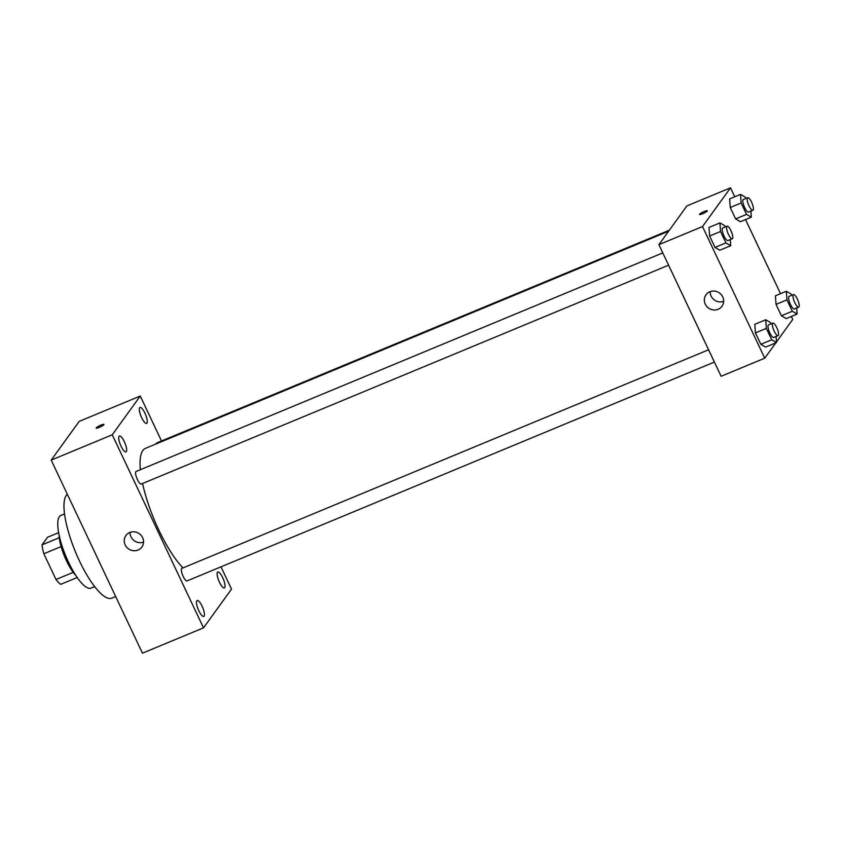 <?xml version="1.0" encoding="UTF-8"?>
<svg xmlns="http://www.w3.org/2000/svg" width="841" height="841" viewBox="0 0 841 841"><rect width="100%" height="100%" fill="white"/><g stroke="black" fill="none" stroke-linecap="round" stroke-linejoin="round"><path stroke-width="1.26" d="M73.23 572.353L56.011 579.502L43.837 553.756A26.428 7.401 67.5 0 1 42.05 544.863L47.527 537.283L58.618 532.679M56.011 579.502A26.428 7.401 67.5 0 0 60.72 584.348L77.225 577.504M75.921 575.57A27.059 7.569 -112.5 0 1 59.059 534.971M61.109 546.587L43.837 553.756M59.259 537.714L42.05 544.863M94.686 586.587L91.017 588.111A39.348 11.017 -112.5 0 1 65.756 555.985A39.348 11.017 -112.5 0 1 60.846 515.417L64.515 513.904M115.669 596.521L111.79 598.13A56.568 15.832 -112.5 0 1 76.342 554.009A56.568 15.832 -112.5 0 1 67.333 494.277M220.994 566.834L231.517 589.099L203.511 627.849L142.455 653.184L51.196 460.122L79.191 421.383L140.258 396.037L161.504 440.978M121.051 446.193A8.62 2.418 67.5 0 0 125.992 451.89A8.62 2.418 67.5 0 0 124.92 443.007A8.62 2.418 67.5 0 0 119.39 435.964A8.62 2.418 67.5 0 0 121.051 446.193M198.833 610.734A8.62 2.418 67.5 0 0 203.774 616.432A8.62 2.418 67.5 0 0 202.702 607.549A8.62 2.418 67.5 0 0 197.162 600.506A8.62 2.418 67.5 0 0 198.833 610.734M219.448 582.224A8.62 2.418 67.5 0 0 224.379 587.922A8.62 2.418 67.5 0 0 223.307 579.029A8.62 2.418 67.5 0 0 217.777 571.996A8.62 2.418 67.5 0 0 219.448 582.224M141.666 417.683A8.62 2.418 67.5 0 0 146.607 423.38A8.62 2.418 67.5 0 0 145.535 414.487A8.62 2.418 67.5 0 0 139.995 407.454A8.62 2.418 67.5 0 0 141.666 417.683M203.511 627.849L112.252 434.786L51.196 460.122M142.623 537.651A9.84 9.304 35.9 0 1 141.866 547.028A9.84 9.304 35.9 0 1 128.442 548.816A9.84 9.304 35.9 0 1 125.919 535.507A9.84 9.304 35.9 0 1 134.644 531.859A9.84 9.304 35.9 0 1 142.623 537.651M143.548 542.109A9.84 9.304 35.9 0 1 130.071 532.364M112.252 434.786L140.258 396.037M96.2 428.111A4.3 0.704 154.7 0 1 96.273 427.859A4.3 0.704 154.7 0 1 100.352 425.378A4.3 0.704 154.7 0 1 103.979 424.432A4.3 0.704 154.7 0 1 100.384 426.902A4.3 0.704 154.7 0 1 96.2 428.111A4.3 0.704 154.7 0 1 96.273 427.859A4.3 0.704 154.7 0 1 100.342 425.388A4.3 0.704 154.7 0 1 103.979 424.432M662.782 252.889L136.084 471.486A6.791 1.903 67.5 0 0 137.398 479.538A6.791 1.903 67.5 0 0 141.288 484.027L668.595 265.178M669.32 230.224L156.689 442.976A6.791 1.903 67.5 0 0 156.184 443.901M708.585 349.772L181.877 568.369A6.791 1.903 67.5 0 0 181.614 568.59A6.791 1.903 67.5 0 0 183.191 576.421A6.791 1.903 67.5 0 0 187.08 580.91L714.387 362.061M668.584 231.233L145.482 448.337A68.867 19.28 67.5 0 0 140.363 469.709M142.571 483.491A68.867 19.28 67.5 0 0 182.949 567.927M775.812 342.865L764.732 358.182L721.115 376.284L658.892 244.657L686.897 205.919L730.514 187.816L734.75 196.783M745.525 219.585L780.543 293.667M791.318 316.468L792.737 319.443L776.464 341.951M730.282 239.58L730.713 245.688L719.801 250.219L715.008 247.422L709.625 236.016L709.026 227.417L719.928 222.886L724.721 225.682L725.32 226.944M796.69 307.943L797.11 314.061L786.209 318.581L781.415 315.785L776.033 304.389L775.434 295.78L786.335 291.259L791.129 294.056L791.728 295.307M764.732 358.182L702.508 226.555L730.514 187.816M750.897 211.07L751.318 217.178L740.416 221.698L735.623 218.912L730.23 207.506L729.641 198.907L740.543 194.376L745.336 197.172L745.925 198.423M776.085 336.463L776.506 342.571L765.604 347.102L760.811 344.305L755.418 332.899L754.819 324.3L765.731 319.769L770.524 322.566L771.113 323.827M702.508 226.555L658.892 244.657M718.14 309.288A9.84 9.304 35.9 0 1 706.65 306.292A9.84 9.304 35.9 0 1 706.019 294.749A9.84 9.304 35.9 0 1 719.444 292.973A9.84 9.304 35.9 0 1 721.967 306.282A9.84 9.304 35.9 0 1 718.14 309.288M699.607 214.203A4.3 0.704 154.7 0 1 703.686 211.722A4.3 0.704 154.7 0 1 707.313 210.776A4.3 0.704 154.7 0 1 703.717 213.246A4.3 0.704 154.7 0 1 699.533 214.455A4.3 0.704 154.7 0 1 699.607 214.203M723.638 301.351A9.84 9.304 35.9 0 1 710.172 291.606M776.506 342.571L771.712 339.775L766.319 328.379L765.731 319.769M772.879 323.091L768.516 324.899A6.791 1.903 67.5 0 0 769.357 331.901A6.791 1.903 67.5 0 0 773.72 337.441L778.083 335.633A6.791 1.903 67.5 0 0 778.335 335.412A6.791 1.903 67.5 0 0 777 328.106A6.791 1.903 67.5 0 0 772.879 323.091A6.791 1.903 67.5 0 0 773.72 330.093A6.791 1.903 67.5 0 0 778.083 335.633M765.604 347.102L760.811 344.305L755.418 332.899L754.819 324.3M771.712 339.775L760.811 344.305M766.319 328.379L755.418 332.899M730.713 245.688L725.909 242.891L720.527 231.496L719.928 222.886M727.076 226.208L722.713 228.016A6.791 1.903 67.5 0 0 723.565 235.017A6.791 1.903 67.5 0 0 727.917 240.558L732.28 238.749A6.791 1.903 67.5 0 0 732.543 238.539A6.791 1.903 67.5 0 0 731.207 231.222A6.791 1.903 67.5 0 0 727.076 226.208A6.791 1.903 67.5 0 0 727.928 233.209A6.791 1.903 67.5 0 0 732.28 238.749M719.801 250.219L715.008 247.422L709.625 236.016L709.026 227.417M725.909 242.891L715.008 247.422M720.527 231.496L709.625 236.016M797.11 314.061L792.317 311.265L786.934 299.869L786.335 291.259M793.483 294.581L789.121 296.389A6.791 1.903 67.5 0 0 789.972 303.391A6.791 1.903 67.5 0 0 794.325 308.931L798.687 307.123A6.791 1.903 67.5 0 0 798.95 306.902A6.791 1.903 67.5 0 0 797.615 299.585A6.791 1.903 67.5 0 0 793.483 294.581A6.791 1.903 67.5 0 0 794.335 301.583A6.791 1.903 67.5 0 0 798.687 307.123M786.209 318.581L781.415 315.785L776.033 304.389L775.434 295.78M792.317 311.265L781.415 315.785M786.934 299.869L776.033 304.389M751.318 217.178L746.524 214.381L741.131 202.986L740.543 194.376M747.691 197.698L743.328 199.506A6.791 1.903 67.5 0 0 744.18 206.508A6.791 1.903 67.5 0 0 748.532 212.048L752.895 210.239A6.791 1.903 67.5 0 0 753.158 210.019A6.791 1.903 67.5 0 0 751.822 202.702A6.791 1.903 67.5 0 0 747.691 197.698A6.791 1.903 67.5 0 0 748.532 204.699A6.791 1.903 67.5 0 0 752.895 210.239M740.416 221.698L735.623 218.912L730.23 207.506L729.641 198.907M746.524 214.381L735.623 218.912M741.131 202.986L730.23 207.506"/></g></svg>

